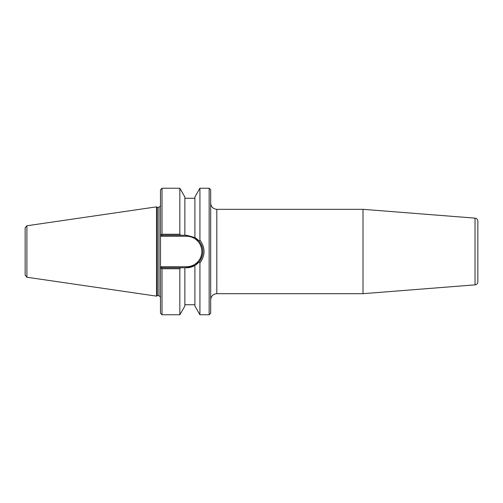 <?xml version="1.0" encoding="UTF-8"?>
<svg xmlns="http://www.w3.org/2000/svg" width="503" height="503" viewBox="0 0 503 503"><rect width="100%" height="100%" fill="white"/><g stroke="black" fill="none" stroke-linecap="round" stroke-linejoin="round"><path stroke-width="0.75" d="M210.682 203.199C211.071 206.896 213.115 208.934 216.806 209.323L363.015 209.323L363.015 293.677L216.806 293.677L216.806 209.323M209.154 314.759L210.682 313.224L210.682 189.776L209.154 188.241L209.154 314.759L199.924 314.759L199.924 262.987C205.394 255.329 205.394 247.671 199.924 240.013L199.194 241.258A16.247 16.247 0 0 0 194.9 237.542L199.194 241.258C204.011 248.086 204.011 254.914 199.194 261.742L194.9 265.458L186.582 267.747A16.247 16.247 0 0 0 202.81 252.217M363.015 209.323L475.027 218.139C476.762 218.428 477.699 219.44 477.85 221.188L477.85 281.812C477.699 283.56 476.762 284.572 475.027 284.861L363.015 293.677M180.546 235.253L179.835 234.253L162.016 234.253L161.325 234.813L160.488 233.977L160.488 235.423L160.488 233.977L161.765 235.253L186.582 235.253L194.9 237.542L194.9 196.943L199.924 188.241L209.154 188.241M162.016 234.253L162.016 188.241L160.488 189.776L160.488 235.423L161.337 236.272L161.765 235.253M202.382 247.721A16.247 16.247 0 0 0 201.382 244.798M161.337 266.728L161.765 267.747L186.582 267.747L186.582 266.728L161.337 266.728L160.488 267.577L160.488 269.023L161.765 267.747M160.488 235.423L160.488 269.023L161.325 268.187L160.488 269.023L160.488 313.224L162.016 314.759L162.016 268.747L179.835 268.747L180.546 267.747M194.9 265.458L194.9 306.057L199.924 314.759M199.924 188.241L199.924 240.013M179.835 234.253L179.835 188.241L162.016 188.241M160.488 269.023L160.488 267.577M161.325 268.187L162.016 268.747M162.016 314.759L179.835 314.759L179.835 268.747M199.194 261.742L199.924 262.987M157.395 207.374L158.954 207.374L158.954 295.626L157.395 295.626L157.395 207.374L156.508 206.865L156.508 296.135L156.508 206.865L26.898 225.765L25.15 227.784L25.15 275.216L26.898 277.235L26.898 225.765M184.859 235.253L184.859 196.943L179.835 188.241M179.835 314.759L184.859 306.057L184.859 267.747M475.027 218.139L475.027 284.861M161.337 236.272L186.582 236.272L186.582 235.253M186.582 236.272A15.228 15.228 0 0 1 201.81 251.5A15.228 15.228 0 0 1 186.582 266.728M216.806 293.677C213.09 294.041 211.053 296.085 210.682 299.801M158.954 207.374L160.488 205.846M158.954 295.626L160.488 297.154M157.395 295.626L156.508 296.135L26.898 277.235M194.9 198.27L184.859 198.27M194.9 304.73L184.859 304.73"/></g></svg>
